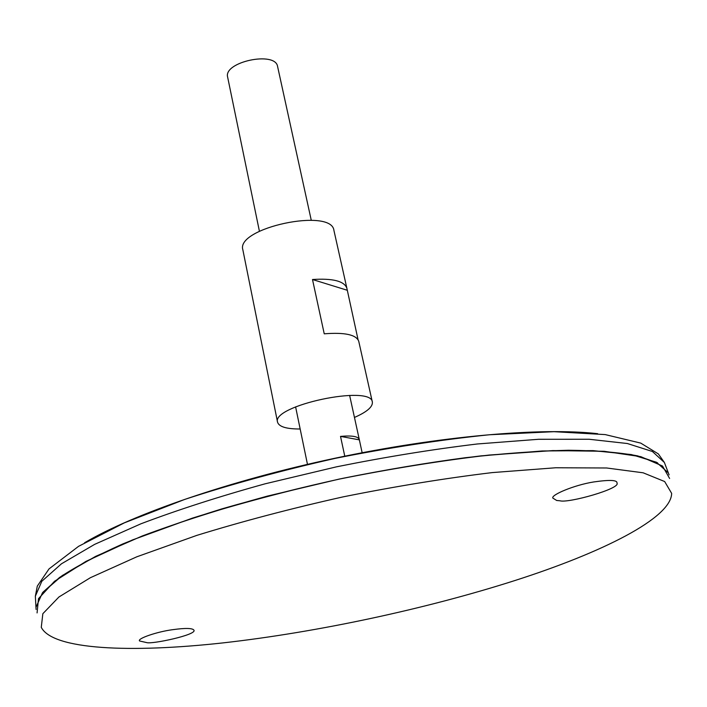 <?xml version="1.0" encoding="UTF-8"?>
<svg xmlns="http://www.w3.org/2000/svg" width="707" height="707" viewBox="0 0 707 707"><rect width="100%" height="100%" fill="white"/><g stroke="black" fill="none" stroke-linecap="round" stroke-linejoin="round"><path stroke-width="1.06" d="M354.454 417.448C366.898 411.978 372.863 406.852 372.359 402.071L358.732 341.225C356.222 334.694 344.716 332.219 324.239 333.819L312.494 279.512C332.767 278.187 344.229 281.086 346.863 288.2L333.934 230.455C331.68 207.46 235.564 227.893 242.855 249.818L277.559 422.22C279.035 426.789 286.574 429.052 300.166 428.99M372.359 402.071C371.414 384.316 271.196 405.615 277.559 422.22M254.785 308.703L254.529 307.828M346.863 288.2L358.025 339.546M346.969 290.17L312.494 279.512M669.096 474.918L668.345 472.895L656.441 462.228L631.395 454.566L593.058 450.624L542.234 450.96L480.822 455.891C435.521 461.459 388.311 469.183 339.183 479.081L267.255 496.137C221.017 508.846 179.348 522.128 142.257 535.977L95.684 556.347L62.269 575.542L42.5 592.722L35.969 607.313L36.101 609.461M657.598 462.855L637.643 455.882C619.553 452.427 596.505 450.545 568.499 450.253C537.85 450.951 503.508 453.434 465.471 457.703C425.888 462.988 385.041 469.855 342.93 478.303C300.926 487.521 260.556 497.719 221.821 508.89C184.827 520.396 151.828 532.071 122.824 543.922C96.603 555.631 75.525 566.811 59.591 577.442L43.012 592.139M669.617 478.471L662.521 466.028L640.842 456.669L604.078 451.278L552.856 450.589L489.156 455.052C441.486 460.602 391.492 468.626 339.192 479.116C287.148 490.808 238.215 503.808 192.41 518.125L132.403 539.962L85.883 561.429L54.492 581.304L38.487 598.67L37.073 612.925M514.687 580.606C602.355 552.529 671.35 518.098 671.65 493.362L664.66 481.538L643.14 472.797L606.597 467.981L555.649 467.769L492.266 472.594C444.818 478.312 395.054 486.416 342.975 496.897C291.134 508.501 242.377 521.342 196.705 535.42L136.84 556.789L90.381 577.707L58.955 596.973L42.844 613.703L41.271 627.348C52.733 649.813 130.309 653.127 223.112 642.884C316.851 632.332 425.181 609.204 514.687 580.606M146.658 642.592L139.597 640.984C136.778 638.66 157.325 631.651 172.579 629.698C185.261 627.94 192.366 628.072 193.886 630.096C197.642 634.745 151.563 644.466 146.658 642.592M556.727 500.494L559.882 500.768C567.986 503.472 621.135 488.581 616.964 483.084C617.564 480.009 609.814 479.638 593.712 481.953C573.987 485.082 550.691 495.068 552.856 498.108L556.727 500.494M311.257 220.231L277.604 66.564C275.58 50.727 223.067 61.889 227.654 77.178L259.416 231.251M304.752 451.181L307.501 464.534M344.813 456.368L340.518 436.396C351.786 435.379 358.034 436.387 359.271 439.418L362.178 452.913M359.315 439.851L340.518 436.396M597.645 433.691C541.659 427.267 439.922 435.936 334.764 458.277C229.607 480.636 133.146 514.104 84.61 542.737M665.119 464.411L664.386 462.484L652.411 451.499L627.365 443.519L589.125 439.259L538.504 439.294L477.393 443.969C432.339 449.378 385.395 456.996 336.576 466.814L265.098 483.818C219.161 496.535 177.766 509.862 140.914 523.807L94.65 544.363L61.456 563.806L41.819 581.278L35.35 596.195L35.465 598.255M668.345 472.895L664.386 462.484L658.35 453.921L640.745 443.103L605.219 434.593L553.996 431.685L489.403 434.761C440.629 439.763 389.274 447.619 335.339 458.339C281.686 470.447 231.516 484.127 184.827 499.381L124.388 522.835L78.565 546.334L49.013 568.914L37.303 586.121L35.35 596.195L35.969 607.313M295.606 406.87L304.708 451.013M349.629 395.39L359.271 439.418"/></g></svg>
